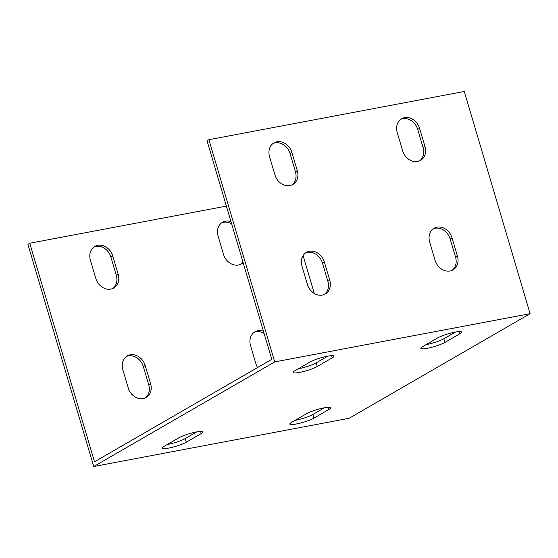 <?xml version="1.0" encoding="UTF-8"?>
<svg xmlns="http://www.w3.org/2000/svg" width="558" height="558" viewBox="0 0 558 558"><rect width="100%" height="100%" fill="white"/><g stroke="black" fill="none" stroke-linecap="round" stroke-linejoin="round"><path stroke-width="0.84" d="M303.092 255.613L314.3 293.466M226.388 206.104L29.769 243.232L27.9 244.313L93.723 466.523L274.731 361.905L530.1 313.687L349.092 418.305L93.723 466.523M530.1 313.687L464.277 91.477L208.908 139.695L207.039 140.776L271.781 359.338L94.511 461.794L29.769 243.232M243.135 262.63A13.49 11.174 -120 0 1 241.426 263.906A13.49 11.174 -120 0 1 223.5 254.329L218.094 236.076A13.49 11.174 -120 0 1 222.516 222.286A13.49 11.174 -120 0 1 230.991 221.638M118.163 274.222A13.49 11.174 -120 0 1 113.741 288.012A13.49 11.174 -120 0 1 95.816 278.442L90.41 260.188A13.49 11.174 -120 0 1 94.832 246.399A13.49 11.174 -120 0 1 112.751 255.969L118.163 274.222L116.287 275.303L110.882 257.05A13.49 11.174 60 0 0 93.925 246.992M150.604 383.744A13.49 11.174 -120 0 1 146.182 397.533A13.49 11.174 -120 0 1 128.256 387.963L122.851 369.71A13.49 11.174 -120 0 1 127.273 355.92A13.49 11.174 -120 0 1 145.192 365.49L150.604 383.744L148.728 384.825L143.322 366.571A13.49 11.174 60 0 0 126.366 356.513M257.566 367.548A13.49 11.174 -120 0 1 255.941 363.851L250.535 345.597A13.49 11.174 -120 0 1 254.957 331.808A13.49 11.174 -120 0 1 263.432 331.152M425.942 344.691A13.49 2.113 163.5 0 0 443.847 338.762L455.461 332.052M298.258 368.803A13.49 2.113 163.5 0 0 316.163 362.874L327.776 356.164M167.281 444.51A13.49 2.113 163.5 0 0 185.186 438.574L196.8 431.864M294.966 420.397A13.49 2.113 163.5 0 0 312.871 414.468L324.484 407.759M437.556 337.981A13.49 2.113 -16.5 0 1 451.834 332.84A13.49 2.113 -16.5 0 1 461.661 332.038A13.49 2.113 -16.5 0 1 459.897 333.761L444.928 342.417A13.49 2.113 -16.5 0 1 430.657 347.55A13.49 2.113 -16.5 0 1 420.823 348.359A13.49 2.113 -16.5 0 1 422.587 346.637L437.556 337.981M309.871 362.093A13.49 2.113 -16.5 0 1 324.149 356.953A13.49 2.113 -16.5 0 1 333.977 356.15A13.49 2.113 -16.5 0 1 332.212 357.873L317.244 366.522A13.49 2.113 -16.5 0 1 302.973 371.663A13.49 2.113 -16.5 0 1 293.138 372.465A13.49 2.113 -16.5 0 1 294.903 370.742L309.871 362.093M178.888 437.793A13.49 2.113 -16.5 0 1 193.166 432.659A13.49 2.113 -16.5 0 1 203 431.857A13.49 2.113 -16.5 0 1 201.236 433.573L186.267 442.229A13.49 2.113 -16.5 0 1 171.99 447.37A13.49 2.113 -16.5 0 1 162.155 448.172A13.49 2.113 -16.5 0 1 163.919 446.449L178.888 437.793M306.572 413.687A13.49 2.113 -16.5 0 1 320.85 408.547A13.49 2.113 -16.5 0 1 330.685 407.745A13.49 2.113 -16.5 0 1 328.92 409.467L313.952 418.116A13.49 2.113 -16.5 0 1 299.674 423.257A13.49 2.113 -16.5 0 1 289.839 424.059A13.49 2.113 -16.5 0 1 291.604 422.336L306.572 413.687M240.456 264.387A13.49 11.174 60 0 0 242.876 261.751M231.661 223.898A13.49 11.174 60 0 0 221.61 222.886M112.772 288.5A13.49 11.174 60 0 0 116.287 275.303M145.213 398.021A13.49 11.174 60 0 0 148.728 384.825M264.101 333.419A13.49 11.174 60 0 0 254.05 332.401M419.595 160.85A13.49 11.174 60 0 0 423.11 147.654L417.705 129.4A13.49 11.174 60 0 0 400.749 119.342M291.911 184.963A13.49 11.174 60 0 0 295.426 171.766L290.021 153.513A13.49 11.174 60 0 0 273.064 143.455M324.351 294.484A13.49 11.174 60 0 0 327.867 281.288L322.461 263.034A13.49 11.174 60 0 0 305.505 252.976M452.036 270.372A13.49 11.174 60 0 0 455.551 257.175L450.146 238.922A13.49 11.174 60 0 0 433.189 228.864M208.908 139.695L274.731 361.905M424.987 146.573A13.49 11.174 -120 0 1 420.565 160.369A13.49 11.174 -120 0 1 402.639 150.793L397.233 132.539A13.49 11.174 -120 0 1 401.655 118.749A13.49 11.174 -120 0 1 419.574 128.319L424.987 146.573L423.11 147.654M297.302 170.685A13.49 11.174 -120 0 1 292.88 184.475A13.49 11.174 -120 0 1 274.954 174.905L269.549 156.652A13.49 11.174 -120 0 1 273.971 142.862A13.49 11.174 -120 0 1 291.897 152.432L297.302 170.685L295.426 171.766M329.743 280.207A13.49 11.174 -120 0 1 325.321 293.996A13.49 11.174 -120 0 1 307.395 284.427L301.99 266.173A13.49 11.174 -120 0 1 306.412 252.376A13.49 11.174 -120 0 1 324.337 261.953L329.743 280.207L327.867 281.288M457.427 256.094A13.49 11.174 -120 0 1 453.005 269.884A13.49 11.174 -120 0 1 435.08 260.314L429.674 242.06A13.49 11.174 -120 0 1 434.096 228.271A13.49 11.174 -120 0 1 452.015 237.841L457.427 256.094L455.551 257.175M419.574 128.319L417.705 129.4M112.751 255.969L110.882 257.05M291.897 152.432L290.021 153.513M143.322 366.571L145.192 365.49M322.461 263.034L324.337 261.953M450.146 238.922L452.015 237.841M459.897 333.761L459.248 331.557M444.928 342.417L443.847 338.762M332.212 357.873L331.564 355.669M317.244 366.522L316.163 362.874M201.236 433.573L200.58 431.369M186.267 442.229L185.186 438.574M328.92 409.467L328.264 407.263M313.952 418.116L312.871 414.468"/></g></svg>
